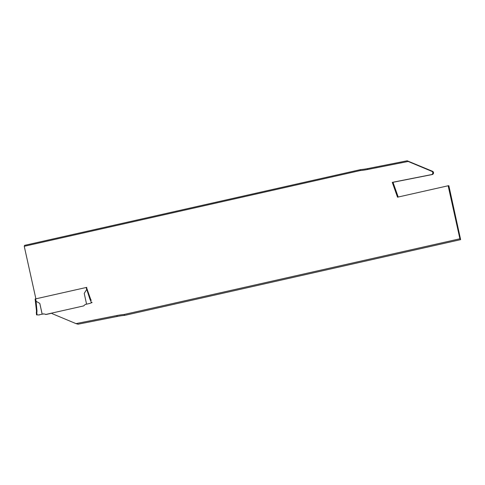 <?xml version="1.0" encoding="UTF-8"?>
<svg xmlns="http://www.w3.org/2000/svg" width="485" height="485" viewBox="0 0 485 485"><rect width="100%" height="100%" fill="white"/><g stroke="black" fill="none" stroke-linecap="round" stroke-linejoin="round"><path stroke-width="0.73" d="M38.648 314.959L42.189 314.171L38.648 314.959L36.527 314.856L36.508 311.121L35.12 299.002L35.593 298.887L36.06 300.997L35.563 300.973L35.12 299.002M42.14 314.171L39.8 303.404L42.189 314.171L43.577 313.856L46.348 314.438L51.707 313.231M45.584 314.492L83.681 305.908L85.227 304.465L90.095 303.367L86.615 304.156M86.773 287.362L35.593 298.887M42.953 314.11L43.789 313.922M39.8 303.404L35.563 300.973L36.502 311.115L37.005 311.115L36.818 312.54L36.314 312.54L36.527 314.856M86.573 304.156L84.226 293.389L86.597 289.606L87.209 289.327M39.473 314.898L39.03 314.88M86.13 287.496L89.925 299.184L91.459 302.622L90.034 303.374M91.859 302.713L91.089 302.876M91.459 302.622L92.071 302.337M89.925 299.184L90.531 298.936M90.689 300.397L91.307 300.148M408.182 161.469L407.188 160.79L367.824 168.574A72.022 71.137 85.7 0 1 360.567 169.617L360.173 170.575A72.95 72.053 85.7 0 0 367.484 169.52L408.182 161.469L431.747 171.32A1.728 1.71 85.7 0 1 431.432 174.618L392.286 182.354L397.512 197.183L448.146 185.767L459.895 238.778L123.978 314.504A72.95 72.053 85.7 0 0 116.667 315.559L117.406 316.426A72.022 71.137 85.7 0 1 124.657 315.383L123.978 314.504M360.173 170.575L24.25 246.301L35.89 298.815M90.907 302.913L91.768 302.464M90.992 300.257L86.639 287.896M116.667 315.559L75.969 323.61L52.398 313.759A1.728 1.71 85.7 0 1 51.634 313.134M448.146 185.767L448.861 185.713L460.635 239.645L124.657 315.383M459.895 238.778L460.635 239.645M407.188 160.79L432.468 171.266A1.728 1.71 85.7 0 1 432.147 174.564L393.002 182.305L398.197 197.025M360.567 169.617L24.59 245.355L24.25 246.301M75.969 323.61L78.036 324.21L117.406 316.426M392.286 182.354L393.002 182.305M36.818 312.54L37.036 314.886M36.06 300.997L37.005 311.115M367.484 169.52L367.824 168.574M432.147 174.564L431.432 174.618M432.468 171.266L431.747 171.32M36.314 312.534L36.502 311.109"/></g></svg>
